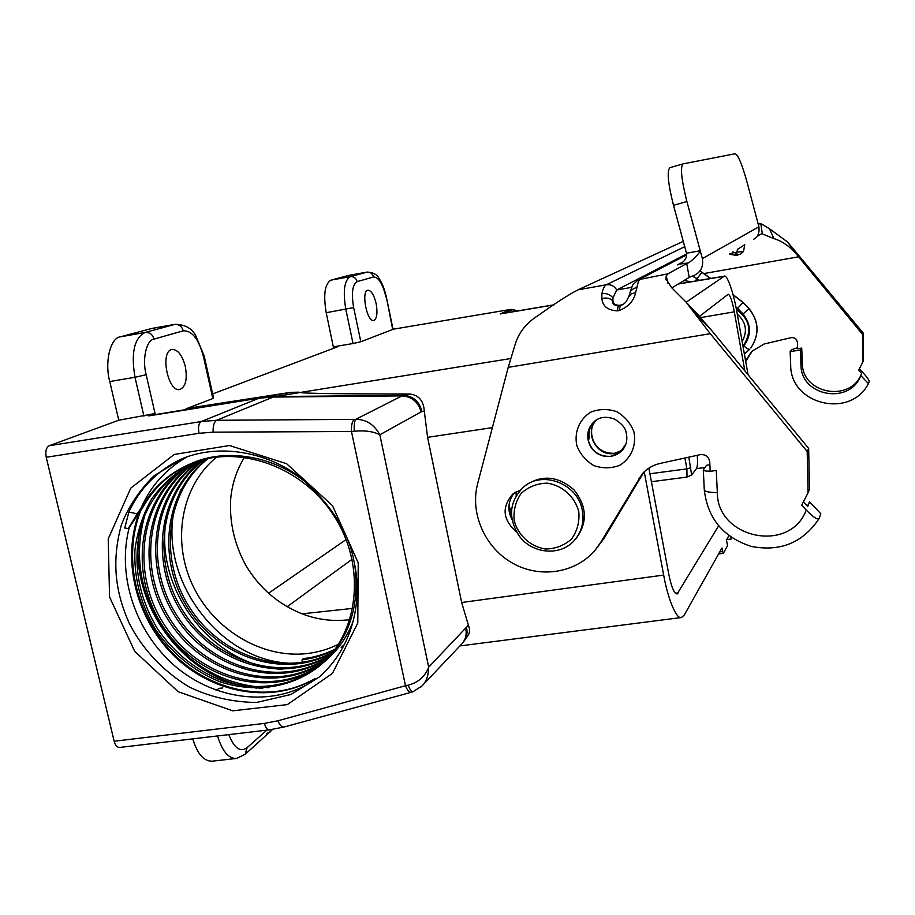 <?xml version="1.0" encoding="UTF-8"?>
<svg xmlns="http://www.w3.org/2000/svg" width="915" height="915" viewBox="0 0 915 915"><rect width="100%" height="100%" fill="white"/><g stroke="black" fill="none" stroke-linecap="round" stroke-linejoin="round"><path stroke-width="1.37" d="M578.795 511.679C574.86 496.685 562.359 485.407 547.204 483.143C537.094 483.394 528.413 486.826 521.161 493.437C515.568 501.512 513.258 510.593 514.207 520.692C518.165 535.469 530.448 546.621 545.443 549.011C555.485 548.874 564.189 545.546 571.543 539.038C577.262 530.997 579.687 521.882 578.795 511.679M582.352 510.57C584.296 522.019 581.643 531.947 574.403 540.353C560.632 556.48 532.153 554.055 519.205 535.938C507.768 517.821 509.197 501.546 523.483 487.112C542.526 469.853 578.223 483.909 582.352 510.57M574.403 540.353L575.993 538.626C587.796 522.602 587.098 506.304 573.899 489.754C557.944 475.88 541.726 474.485 525.267 485.591L524.65 486.117M643.874 472.151L604.163 538.192L595.539 549.663L601.018 541.897L642.204 473.913C646.985 468.549 652.967 465.06 660.127 463.425L700.25 454.652C705.602 454.217 708.77 456.631 709.743 461.892L710.2 471.328L716.273 470.459L717.326 492.579C717.143 538.752 790.217 553.735 806.241 510.032C812.84 516.826 817.095 519.731 819.005 518.736L820.835 513.773L809.569 501.82L807.682 506.475L803.393 501.923M753.72 239.25C757.872 237.099 759.61 232.948 758.912 226.771L746.914 181.708C742.065 164.38 738.176 155.047 735.271 153.72L683.002 163.888C680.131 167.308 681.423 179.843 686.89 201.517L702.365 258.625C703.578 266.265 701.062 271.732 694.828 275.038L689.224 277.382L686.707 263.509L667.973 273.814L666.257 275.815L665.914 278.823L671.702 287.745L685.953 302.007L710.28 333.689L807.202 451.495L808.048 492.773L801.712 505.229L806.241 510.032M595.539 549.663C576.118 573.248 540.022 578.818 512.514 563.137C484.904 547.628 469.772 513.349 477.63 483.715L508.225 367.361L515.419 343.548C519.24 331.882 526.834 322.538 538.192 315.503C555.096 303.368 568.387 294.802 578.051 289.815L683.299 241.354M516.586 531.992C502.69 519.857 501.431 507.207 512.8 494.043L520.406 490.017M124.749 528.058L128.866 512.08L137.273 513.795L141.779 507.093L143.552 506.247L128.546 528.55L124.749 528.058M129.507 526.537C116.308 575.501 135.42 631.865 175.142 666.212C214.419 699.712 271.08 707.421 311.546 681.984M354.094 561.867C349.141 532.873 331.55 505.023 301.332 478.328C271.103 454.103 222.974 442.254 182.623 458.472L153.983 475.789C138.886 490.852 127.963 507.413 121.203 525.473C111.298 562.576 115.713 592.645 129.038 622.84C140.899 646.528 160.891 669.906 189.336 687.039C209.787 696.978 232.17 702.125 256.486 702.491L291.004 694.474L318.946 677.226C356.129 644.743 361.894 595.699 354.094 561.867M180.838 459.216C156.991 470.916 139.675 488.53 128.866 512.08M187.278 456.734C165.889 468.972 150.437 486.197 140.921 508.385M138.794 513.715C121.146 562.233 137.01 620.93 176.321 658.045C214.819 694.05 273.311 703.944 315 678.587M142.271 506.864C121.947 553.884 134.368 612.958 171.791 652.212C208.162 690.253 266.494 703.612 309.464 681.435M142.1 521.87C120.597 597.609 185.848 687.005 262.845 688.183M145.428 513.132C133.247 554.479 139.755 593.949 164.952 631.556C192.036 667.493 226.68 686.193 268.873 687.668M167.754 512.514C149.98 584.193 210.37 666.394 282.701 669.334M302.087 662.963C218.651 670.329 145.748 566.088 181.033 489.582M408.159 685.163C409.954 689.727 411.544 691.946 412.94 691.797L411.315 692.278C409.268 692.541 407.335 690.356 405.494 685.735L408.159 685.163C418.224 682.579 425.063 676.574 428.689 667.149L468.411 625.197L461.652 602.505L427.591 437.336L424.286 411.007L421.083 411.922L379.839 434.774C373.412 431.434 364.879 430.256 354.242 431.24L351.452 431.491C351.234 425.155 352.195 421.117 354.357 419.367L355.763 419.333C366.206 419.39 374.224 424.537 379.839 434.774L428.689 667.149C428.483 675.647 426.276 681.892 422.067 685.873L420.5 687.405M203.347 356.221L204.136 355.866L213.584 398.094L212.829 398.54L203.347 356.221C198.624 338.927 191.933 330.452 183.275 330.818L154.075 339.088C146.434 339.808 141.974 359.355 146.171 374.727L155.058 413.534L118.756 420.225L49.181 445.742L201.266 421.552L216.626 420.294L354.357 419.367M354.242 431.24C353.968 424.983 354.471 421.026 355.763 419.333L402.005 395.886L272.636 397.076L258.293 398.288L148.756 415.902L263.36 397.293L274.409 396.55L403.492 395.36L409.771 394.022C418.727 395.063 423.565 400.736 424.286 411.007M155.058 413.534L148.939 415.833M269.204 729.884L119.591 747.452C117.051 747.406 115.233 745.336 114.146 741.23L46.23 457.283C45.19 451.358 46.173 447.515 49.181 445.742M118.756 420.225L109.766 381.544C104.401 362.226 110.418 337.681 120.368 336.834L151.97 328.405M192.802 738.851C197.228 753.731 203.633 761.177 212.04 761.2L236.47 758.444C228.567 758.752 222.265 751.249 217.553 735.957M219.611 688.297L216.031 690.23M719.762 551.905L722.621 551.505L721.981 547.971L684.283 615.017L681.515 617.511C676.402 619.798 667.756 598.399 663.672 575.089L644.229 471.808M748.07 374.818L737.181 313.593C733.967 294.138 727.173 273.962 724.257 276.193L686.147 302.225M421.083 411.922C418.247 401.948 411.887 396.595 402.005 395.886L403.492 395.36C413.271 396.081 419.436 401.491 421.952 411.578M392.707 329.526L386.336 296.94L393.05 329.32L360.83 341.753L353.03 343.525L345.813 309.304C342.816 291.05 344.326 280.162 350.342 276.65L366.915 272.144L348.649 275.415M333.62 348.283L326.22 312.724C323.201 294.664 324.791 283.799 331.024 280.127L350.342 276.65C353.796 276.399 356.061 278.046 357.159 281.603C352.401 284.542 351.234 293.2 353.647 307.577L360.83 341.753M348.157 275.518L331.024 280.127M510.662 358.554L299.96 392.512C303.929 393.439 340.529 393.942 409.771 394.022M272.647 397.076L300.04 392.512M718.595 525.908L677.123 593.972C674.172 593.629 671.37 586.95 668.716 573.922L648.849 468.137M744.821 370.861L734.31 311.843C732.16 300.669 730.136 294.813 728.226 294.264L699.529 316.35M731.92 537.791L731.257 538.992L730.913 537.105M722.621 551.505L723.399 553.22L727.528 545.74L726.476 539.964L728.9 535.652M185.299 366.435C182.211 355.009 177.75 349.37 171.951 349.496C159.587 351.211 168.12 393.153 180.038 389.424C185.745 386.725 187.495 379.062 185.299 366.435M258.385 398.277L287.584 392.89L150.815 415.341M185.356 409.348L187.152 408.387L290.673 392.363L298.953 392.158M212.829 398.54L187.152 408.387M255.628 687.657L256.143 688.343M146.171 374.727L134.985 377.277C130.868 352.858 134.253 337.921 145.13 332.454L175.005 324.345C184.578 324.459 191.395 328.028 195.455 335.062L204.136 355.866M353.03 343.525L333.472 346.819M212.657 393.942L337.532 346.796L333.323 346.876M237.351 758.272L236.47 758.444M688.846 457.145L691.603 474.999L696.429 468.629C697.55 466.776 697.813 462.338 697.23 455.315M691.603 474.999L687.005 477.07L686.902 468.88L690.779 467.691M726.67 539.621L731.257 538.992M502.438 313.468L500.15 313.959L510.398 309.464L393.027 329.24L510.444 309.453L512.606 309.533L504.451 313.124M468.411 625.197C470.001 629.154 469.933 632.471 468.206 635.159L468.011 635.433M287.584 392.89L290.673 392.363M385.993 297.101C382.733 283.822 378.581 277.108 373.549 276.959C372.497 273.494 370.278 271.892 366.915 272.144L367.418 272.041M376.145 303.597C374.006 294.813 371.261 290.364 367.887 290.227C360.83 291.039 367.064 322.766 373.8 320.41C376.969 318.649 377.746 313.044 376.145 303.597M517.753 310.894L512.812 309.59M228.83 734.631C234.24 748.23 240.325 752.587 247.096 747.669L266.871 730.159M243.55 666.486L242.475 667.378M338.596 644.171C328.874 649.055 318.546 652.166 307.623 653.504C261.999 659.029 213.264 629.634 192.493 584.902C171.551 540.25 181.342 485.591 216.786 456.985M349.965 619.638C333.415 621.708 317.471 619.775 302.122 613.839C278.4 604.346 259.7 588.299 246.009 565.71C234.183 543.968 229.105 521.321 230.786 497.771C232.319 483.189 236.894 469.658 244.499 457.18M352.835 608.372L302.122 613.839M358.211 562.839L357.788 623.012L332.465 673.383L287.31 704.607L232.719 710.829L178.116 691.694L134.699 651.331L109.571 597.026L108.21 538.878L130.765 488.153L174.216 454.458L229.459 445.525L286.601 463.711L332.488 505.64L358.211 562.839M412.94 691.797L422.055 685.873M335.21 649.124C325.065 654.202 314.486 657.359 303.46 658.606L302.122 659.715L302.076 663.432M302.122 659.715C313.456 658.445 324.31 655.14 334.696 649.822M207.556 458.541C164.117 491.309 156.259 560.369 188.707 609.459C220.458 658.869 286.235 679.216 332.568 652.589M204.125 459.353C158.032 491.527 148.928 562.931 182.405 613.542C215.162 664.496 283.558 684.592 330.326 655.289M341.158 647.42L344.44 644.515M200.694 460.279C151.901 491.744 141.482 565.527 176.012 617.682C209.787 670.215 280.859 690.001 327.982 657.931M197.274 461.343C145.725 491.95 133.899 568.169 169.515 621.903C204.342 676.036 278.149 695.446 325.511 660.493M193.866 462.532C139.492 492.167 126.178 570.846 162.904 626.203C198.795 681.984 275.438 700.924 322.915 662.998M323.624 662.426L325.134 661.179C337.692 650.496 347.048 637.183 353.201 621.239M190.469 463.859C174.948 472.941 162.024 484.63 151.696 498.904C143.026 514.219 137.433 531.169 134.928 549.755C133.796 578.074 140.807 604.895 155.962 630.206C172.855 654.294 194.369 671.541 220.504 681.938C255.8 693.33 291.748 687.794 319.61 665.914C358.577 633.706 366.618 566.877 334.65 516.941C303.311 466.387 238.209 443.558 190.263 463.939C169.058 473.158 152.897 487.546 141.779 507.093M208.426 458.358C165.626 491.252 158.066 559.74 190.263 608.452C221.762 657.485 286.898 677.889 333.117 651.903M204.983 459.136C159.565 491.469 150.769 562.29 183.995 612.512C216.489 663.078 284.222 683.242 330.898 654.625M342.462 646.31L344.383 644.64M201.552 460.039C153.434 491.687 143.358 564.875 177.624 616.641C211.136 668.774 281.534 688.64 328.576 657.267M198.132 461.057C147.269 491.904 135.809 567.506 171.151 620.839C205.703 674.572 278.823 694.085 326.14 659.864M194.723 462.224C141.059 492.11 128.123 570.171 164.574 625.117C200.191 680.486 276.113 699.552 323.578 662.38M324.287 661.808L326.392 660.092M191.315 463.516C167.914 476.818 150.998 497.451 141.871 522.579C131.874 559.568 137.227 595.219 157.929 629.531C174.822 653.447 196.29 670.535 222.334 680.829C257.481 692.083 293.246 686.513 321.005 664.725C348.661 640.145 359.938 607.102 354.837 565.584M314.188 489.548C281.077 457.523 229.505 446.6 191.944 463.173M187.93 464.946C168.623 474.336 153.823 488.107 143.552 506.247M137.273 513.795L128.169 528.744M756.98 236.459L761.703 233.634L773.976 238.632L769.492 228.761L787.575 242.006L796.771 254.599L862.502 334.295L862.891 361.86L858.636 370.289L861.633 373.446C850.836 402.989 801.906 394.033 802.295 362.923L801.723 348.077L797.651 348.741L797.4 342.404C796.782 338.893 794.678 337.303 791.075 337.669L764.014 344.04L751.833 351.326L745.611 360.933M752.61 350.491L745.702 361.459M787.575 242.006L863.131 332.969L863.52 360.373L862.891 361.86M859.368 368.837L862.262 371.89C866.722 376.683 869.044 379.874 869.239 381.452L868.438 383.625L860.775 375.539L861.633 373.446M693.25 311.455L709.868 328.336L808.654 448.442L809.478 489.365L808.048 492.773M598.73 545.9L597.815 546.976M512.011 519.503C507.619 510.89 507.882 502.701 512.812 494.946L514.562 492.739M670.066 167.639L669.849 167.697C666.818 171.162 668.042 183.698 673.497 205.315L686.49 253.226L700.227 250.744M700.375 251.305C695.835 256.989 691.797 260.878 688.252 262.96L680.017 264.023C684.889 261.301 687.039 257.698 686.49 253.226M686.707 263.509L688.252 262.96M686.582 253.981L616.721 289.986C614.331 285.983 610.865 284.245 606.348 284.782L684.74 246.661M758.226 224.221L760.788 223.546L769.492 228.761M671.839 287.87L689.224 277.382M686.616 254.908L640.9 278.629C639.139 279.567 637.824 282.518 636.966 287.47L635.639 292.674C633.855 300.852 628.411 306.788 619.306 310.517L617.351 310.848C607.846 310.357 602.676 306.273 601.841 298.61L601.91 293.658C602.928 288.705 604.415 285.743 606.348 284.782L578.051 289.815M709.868 328.336L696.773 313.548M796.771 254.599C789.919 246.467 782.314 241.137 773.976 238.632M744.753 244.694L743.483 251.568L740.67 253.97M601.841 298.61C606.451 297.386 610.156 298.176 612.947 301.012C612.146 303.711 613.919 305.347 618.243 305.919L621.262 304.981L619.318 305.313C615.623 305.335 613.508 303.906 612.947 301.012L612.947 297.901L616.721 289.986L631.419 287.39M621.262 304.981L623.115 304.386M732.904 251.9L734.928 252.689L737.09 252.037L737.41 249.166M863.131 332.969L862.502 334.295M797.606 347.666L791.555 349.724L790.148 351.623L790.697 365.222C790.24 404.533 850.367 419.207 868.438 383.625M860.775 375.539C849.909 405.322 800.591 396.264 800.98 364.925L800.408 349.965L790.148 351.623M800.408 349.965L801.723 348.077M737.09 252.037L743.483 251.568L740.761 253.935L737.65 255.068L736.278 252.448M729.438 254.004L733.967 252.597M511.679 509.266L509.632 508.248L511.679 517.227M623.058 449.357L622.955 449.505C612.81 461.732 591.731 457.637 588.071 439.715C591.445 451.335 599.073 456.86 610.946 456.31L620.37 452.044L625.929 443.924M594.956 421.014C590.267 424.995 588.334 430.931 589.18 438.811L588.071 439.715C586.915 432.246 589.123 426.081 594.67 421.232C599.737 416.908 606.37 416.188 614.56 419.081C621.777 423.599 625.631 428.094 626.112 432.555C627.701 438.96 626.649 444.61 622.955 449.505M709.891 464.786L706.54 465.278L703.303 469.853C703.429 470.859 705.728 471.259 710.189 471.065M807.202 451.495L808.654 448.442M635.639 292.674L631.281 293.829L628.799 296.689C625.082 303.791 625.791 302.293 622.234 304.889L620.198 305.576L619.306 310.517M809.569 501.82L807.43 506.201M736.438 309.579C749.682 319.175 752.21 330.875 744.009 344.692L742.946 345.962M743.083 346.739L743.815 345.95C751.558 335.267 751.329 324.631 743.117 314.017L748.87 308.527L742.991 302.51L737.616 308.389L735.946 307.074M700.65 271.503L701.908 272.373L700.673 271.492M695.32 281.054L696.956 278.686L699.346 280.379M710.566 278.492L701.908 272.373L697.036 278.583L692.609 276.067M743.815 345.95C746.926 348.501 748.893 349.61 749.74 349.267L744.375 354.048M736.598 309.522L737.536 308.492L741.813 312.873C751.124 323.521 751.764 334.513 743.712 345.859L743.049 346.579M743.072 302.43L748.847 308.549C758.878 321.176 759.633 334.181 751.101 347.551C759.656 334.158 758.901 321.154 748.87 308.527L748.939 308.447M710.749 278.457L702.034 272.304L710.6 278.492M736.415 309.419L741.813 312.873M741.539 313.159C750.277 321.794 751.124 332.282 744.089 344.6L743.861 344.875M633.901 431.754C636.749 445.331 631.03 458.598 619.501 465.403C611.094 468.514 602.539 468.583 593.858 465.598C585.932 460.874 580.259 454.24 576.85 445.685C573.957 432.28 579.481 419.024 590.93 412.07C599.325 408.845 607.926 408.708 616.71 411.659C624.751 416.394 630.481 423.096 633.901 431.754M508.225 367.361L710.28 333.689M421.918 686.021L461.789 643.943C465.541 639.734 466.89 634.678 465.815 628.765M411.315 692.278L284.21 726.979C281.854 727.345 279.75 725.275 277.897 720.78L405.494 685.735L351.452 431.491L213.126 432.166L198.99 433.298C197.949 427.168 198.704 423.256 201.266 421.552L260.112 397.762M274.386 396.561L216.626 420.294C214.041 422.009 212.875 425.967 213.126 432.166M663.672 575.089L461.652 602.505M492.373 427.625L427.591 437.336M461.789 643.943L464.477 640.58C466.925 636.794 467.611 632.551 466.559 627.85M143.93 416.153L134.985 377.277L109.766 381.544M120.368 336.834L145.13 332.454C149.58 332.168 152.553 334.375 154.075 339.088M183.275 330.818C181.822 326.278 178.94 324.15 174.639 324.436L150.803 328.645M723.891 276.364L678.187 284.039M553.918 304.924L500.15 313.959M678.404 592.886L675.43 593.217M734.31 311.843L700.73 317.585M704.882 467.542L696.429 468.629M687.005 477.07L651.4 481.725M352.115 559.248L287.173 606.714M353.647 307.577L326.22 312.724M510.513 309.442L517.856 310.871M373.549 276.959L357.159 281.603M241.777 755.79L245.186 754.315L247.096 747.669M266.917 733.418L270.234 731.966L271.869 729.541M268.564 593.24L346.122 539.564M649.902 473.764L686.902 468.88L684.889 458.003M284.21 726.979L269.33 729.873C267.226 729.918 265.602 727.757 264.446 723.399L277.897 720.78M198.99 433.298L46.23 457.283M114.146 741.23L264.446 723.399M703.841 273.574L798.601 256.806M673.497 205.315L686.89 201.517M702.365 258.625L758.912 226.771M677.523 264.881L683.413 261.713M667.973 273.814L637.709 279.807M737.49 249.406L744.387 244.923M666.257 275.815L667.927 283.387M636.966 287.47C632.7 288.419 630.206 290.753 629.486 294.447L628.799 296.689M760.788 223.546L762.321 233.783M612.947 297.901C610.202 294.493 606.519 293.086 601.91 293.658M750.7 353.19L749.431 354.608M800.98 364.925L802.295 362.923M736.358 255.285L734.928 252.689M516.243 491.721L516.38 495.347M516.197 495.644L516.06 491.824M596.935 419.676C583.404 431.697 596.443 456.974 614.308 453.417L622.074 450.397L614.583 453.28C590.793 454.343 586.435 426.607 596.957 419.665M818.994 518.736C802.798 542.789 780.198 552.008 751.204 546.392C723.239 537.254 707.592 518.393 704.287 489.822C704.802 491.584 709.159 492.51 717.326 492.579M601.018 541.897L604.163 538.192M638.716 478.717L641.575 475.503M619.318 305.313L618.243 305.919L617.351 310.848M737.273 314.108C746.125 322.08 747.749 331.196 742.145 341.478M733.075 294.779L742.969 302.533L733.064 294.733M692.426 276.147L696.956 278.686M699.529 280.345L697.036 278.583M743.117 314.017L737.616 308.389M735.98 307.28L737.536 308.492M750.769 347.997L751.124 347.54C759.69 334.089 758.958 321.051 748.939 308.435L743.06 302.43L733.018 294.561M523.483 487.112L525.267 485.591M318.946 677.226L320.01 676.299M222.825 687.92L219.36 688.332M175.017 324.333L151.181 328.554M501.649 313.593L554.101 304.787M678.438 283.89L724.257 276.193M459.913 645.921L681.172 617.556M723.308 553.301L718.607 553.964M464.477 640.58L468.194 635.159M263.36 397.293L150.495 415.399M386.336 296.94C384.586 289.266 382.15 283.067 379.016 278.354C377.037 274.454 373.046 272.373 367.064 272.098L348.318 275.472M245.186 754.315L236.562 758.398M245.231 754.269L272.59 729.438M263.394 397.293L291.256 392.341M325.134 661.179L326.506 660.001M319.61 665.914L321.005 664.725M683.002 163.888L669.849 167.697M680.017 264.023L681.4 263.28M686.616 254.519L638.807 279.258L632.551 285.091L629.577 293.898M666.257 280.139L665.914 278.823M737.65 255.068L740.761 253.924M736.312 255.308L737.616 255.079M736.278 255.319L730.147 254.393M509.426 502.655L509.632 508.225M704.287 489.822L703.303 469.99M700.33 317.15L685.953 302.007M691.26 281.74L683.928 280.573M700.776 271.423L702.034 272.304"/></g></svg>
